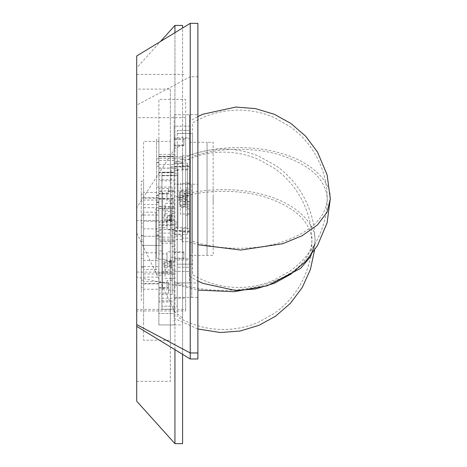 <?xml version="1.0" encoding="UTF-8"?>
<svg xmlns="http://www.w3.org/2000/svg" width="467" height="467" viewBox="0 0 467 467"><rect width="100%" height="100%" fill="white"/><g stroke="black" fill="none" stroke-linecap="round" stroke-linejoin="round"><path stroke-width="0.35" stroke-dasharray="2.33 1.75" d="M174.173 290.602L174.173 300.841L158.879 300.841L158.879 293.153L168.593 293.153L168.593 282.5L158.879 282.5L158.879 293.153L158.879 180.787L174.173 180.787L174.173 290.602L174.173 191.032M158.879 193.706L168.593 193.706L168.593 188.481L168.593 193.904L158.879 193.904M168.593 188.481L158.879 188.481L158.879 282.5M158.879 213.863L158.879 267.772L158.879 208.317L174.173 208.317L174.173 273.312L158.879 273.312L158.879 267.772M158.879 289.925L158.879 230.768L158.879 294.578L158.879 289.925L162.627 289.925L162.627 230.768L158.879 230.768M158.879 187.057L158.879 250.861L158.879 187.057L158.879 202.293L156.585 202.293L156.585 258.298L156.585 210.529L158.879 210.529L158.879 258.444L156.585 258.444L156.585 195.299L158.879 195.299L158.879 139.3L158.879 187.069L156.585 187.069L156.585 139.154L158.879 139.154L158.879 187.069L172.183 187.057L172.183 240.75L172.183 187.057M158.879 283.183L158.879 287.619L158.879 282.722L166.982 282.722L166.982 288.075L158.879 288.075L158.879 287.619M158.879 222.806L158.879 227.242L158.879 222.35L166.982 222.35L166.982 227.703L158.879 227.703L158.879 227.242M158.879 254.387L158.879 258.829L158.879 253.931L166.982 253.931L166.982 259.284L158.879 259.284L158.879 258.829M158.879 194.009L158.879 198.452L158.879 193.554L166.982 193.554L166.982 198.907L158.879 198.907L158.879 198.452M172.183 263.925L172.183 294.578L172.183 240.884L172.183 263.925L162.627 263.925L162.627 289.925M158.879 275.162L162.627 275.162M162.627 230.768L162.627 245.531L158.879 245.531M158.879 206.467L162.627 206.467L162.627 250.861L158.879 250.861M174.173 240.727L172.183 240.75M174.173 216.011L174.173 211.668L164.997 211.703L174.173 211.668L174.173 207.103L174.173 216.011L164.997 216.011L164.997 207.103L174.173 207.103L174.173 203.355L164.997 203.355L164.997 216.011M174.173 220.541L174.173 219.257L164.997 219.257L164.997 220.541L174.173 220.541M174.173 269.973L164.997 269.944L174.173 269.973L174.173 274.532L174.173 262.372L174.173 269.973M174.173 278.274L174.173 274.532L164.997 274.532L164.997 262.372L164.997 278.274L174.173 278.274M174.173 261.088L174.173 262.372L164.997 262.372L164.997 261.088L174.173 261.088M174.173 192.235L174.173 200.226L174.173 191.412L166.982 191.412L166.982 200.226L166.982 192.235M314.816 244.06L315.003 240.814C315.978 223.244 295.523 203.904 267.498 195.907C240.417 186.958 200.226 187.641 174.173 197.5L174.173 305.126L174.173 168.173L174.173 289.394L174.173 180.566L174.173 201.049L166.982 201.049L166.982 200.226M174.173 252.612L174.173 260.604L174.173 251.789L166.982 251.789L166.982 260.604L166.982 252.612M174.173 260.604L174.173 261.427L166.982 261.427L166.982 260.604M197.88 329.002L174.173 318.354L174.173 172.376L174.173 313.462L158.879 313.462L158.879 180.566L158.879 313.462L174.173 313.462L174.173 200.232L174.173 301.063L174.173 280.585L166.982 280.585L166.982 289.394L166.982 281.403M174.173 289.394L174.173 290.217L166.982 290.217L166.982 289.394M174.173 221.031L174.173 229.017L174.173 220.208L166.982 220.208L166.982 229.017L166.982 221.031M174.173 229.017L174.173 229.84L166.982 229.84L166.982 229.017M174.173 267.772L174.173 213.863M158.879 240.884L172.183 240.884M172.183 294.578L158.879 294.578M172.183 210.097L162.627 210.097L162.627 191.703L158.879 191.703M172.183 217.71L162.627 217.71L162.627 210.097M158.879 236.098L162.627 236.098L162.627 217.71M162.627 236.098L162.627 250.861M162.627 206.467L162.627 191.703M172.183 271.537L162.627 271.537M162.627 245.531L162.627 263.925M166.982 222.806L166.982 227.242M166.982 283.183L166.982 287.619M166.982 254.387L166.982 258.829M166.982 194.009L166.982 198.452M168.593 293.153L168.593 282.5M158.879 287.725L168.593 287.725M158.879 287.923L168.593 287.923M168.593 199.135L158.879 199.135M183.881 138.769L189.468 138.769L189.468 258.823L183.881 258.823M183.881 258.677L183.881 251.859L183.881 258.817L174.173 258.817L174.173 139.452L183.881 139.452L183.881 138.915M174.173 258.817L174.173 139.452M174.173 231.218L174.173 166.38L174.173 231.293L189.468 231.293L189.468 166.38L189.468 231.218M174.173 166.38L189.468 166.38M174.173 204.289L174.173 295.039L174.173 169.86L174.173 175.452L177.921 175.452L177.921 227.009L174.173 227.009M174.173 227.733L174.173 163.152L174.173 227.733L187.477 227.733L187.477 163.152L187.477 227.733M174.173 166.952L174.173 161.605L174.173 166.952L182.276 166.958L182.276 161.611L182.276 166.952M174.173 239.571L174.173 234.224L174.173 239.571L182.276 239.577L182.276 234.23L182.276 239.571M174.173 163.362L174.173 158.015L174.173 163.362L182.276 163.368L182.276 158.021L182.276 163.362M174.173 235.981L174.173 230.64L174.173 235.981L182.276 235.993L182.276 230.645L182.276 235.981M187.477 206.729L187.477 169.86L187.477 234.44L187.477 206.729L177.921 206.729L177.921 175.452M174.173 173.613L177.921 173.613M177.921 227.009L177.921 228.848L174.173 228.848M174.173 223.985L177.921 223.985L177.921 170.583L174.173 170.583M174.173 163.152L187.477 163.152M189.468 138.915L189.468 258.677M180.291 206.233L180.291 195.708L189.468 195.708L189.468 207.611L189.468 195.708L189.468 196.111L180.291 196.111L180.291 206.233L189.468 206.233M189.468 214.009L189.468 207.611L180.291 207.611L180.291 214.009L189.468 214.009M189.468 191.347L189.468 201.89L189.468 191.347L180.291 191.347L180.291 189.981L180.291 201.89L180.291 191.347M189.468 183.595L189.468 189.981L180.291 189.981L180.291 183.595L189.468 183.595M189.468 201.89L189.468 201.481L180.291 201.481L180.291 201.89L189.468 201.89M189.468 238.117L189.468 228.509L189.468 238.129L182.276 238.129L182.276 228.497L182.276 238.117M189.468 165.499L189.468 155.89L189.468 165.511L182.276 165.511L182.276 155.879L182.276 165.499M189.468 169.089L189.468 159.475L189.468 169.101L182.276 169.101L182.276 159.463L189.468 159.475M189.468 241.708L189.468 232.093L189.468 241.719L182.276 241.719L182.276 232.081L189.468 232.093M174.173 234.44L187.477 234.44M187.477 169.86L174.173 169.86M187.477 200.022L177.921 200.022L177.921 222.14L174.173 222.14M187.477 190.869L177.921 190.869L177.921 200.022M174.173 168.745L177.921 168.745L177.921 190.869M177.921 168.745L177.921 170.583M177.921 223.985L177.921 222.14M187.477 197.576L177.921 197.576M177.921 228.848L177.921 206.729M182.276 232.093L182.276 241.708M182.276 159.475L182.276 169.089M183.881 139.452L183.881 145.739L183.881 138.775L174.173 138.775M183.881 145.062L174.173 145.062M174.173 145.739L183.881 145.739M174.173 251.859L183.881 251.859M183.881 258.146L174.173 258.146M183.881 252.53L174.173 252.53M180.291 195.708L180.291 196.111L180.291 195.708M174.173 202.789L174.173 224.353L170.35 224.353L170.35 202.789L174.173 202.789L174.173 257.276L170.35 257.276L170.35 278.84L174.173 278.84L174.173 257.276M170.35 257.276L170.35 278.84M170.35 267.159L170.35 260.814L170.35 267.813L171.494 267.813L171.494 267.159L171.494 267.813L169.965 267.813L169.965 260.166L171.494 260.166L170.35 260.166L170.35 260.814M170.35 202.789L170.35 213.629L174.173 213.629L174.173 214.178M170.35 268.005L174.173 268.005L174.173 278.84M191.762 287.748L191.762 297.403L174.173 297.403L174.173 184.232L191.762 184.232L191.762 287.748L191.762 193.887M174.173 287.748L174.173 193.887M174.173 267.451L174.173 224.353M155.82 214.178L155.82 267.451L155.82 208.702L174.173 208.702M155.82 267.451L155.82 272.932L174.173 272.932M170.35 224.353L170.35 213.629M170.35 220.815L170.35 214.476L170.35 221.469L171.494 221.469L169.965 221.469L169.965 213.822L171.494 213.822L171.494 214.476L171.494 213.822L170.35 213.822L170.35 214.476M174.173 246.442L170.35 246.442M170.35 235.193L174.173 235.193M171.494 260.814L171.494 267.159L171.494 260.814M171.494 214.476L171.494 221.469L171.494 214.476M189.468 208.37L189.468 182.434L185.644 182.434L185.644 208.37L189.468 208.37L189.468 230.914L171.115 230.914L171.115 166.76L171.115 230.838M185.644 215.159L185.644 189.223L189.468 189.223L189.468 215.159L185.644 215.159L185.644 189.223M185.644 197.868L185.644 205.509L185.644 197.868L186.788 197.862L186.788 205.509L186.788 197.868L185.259 197.862L185.259 205.498L185.259 197.868M185.644 208.37L185.644 209.724L189.468 209.724M185.644 187.874L189.468 187.874L189.468 189.223M189.468 142.347L207.05 142.213L207.05 255.385L207.05 142.213L213.168 142.213L213.168 255.385L189.468 255.385L189.468 142.347L189.468 255.245M207.05 255.245L207.05 142.347M189.468 187.874L189.468 182.434M189.468 230.838L189.468 215.159M189.468 166.76L171.115 166.76M185.644 182.434L185.644 209.724M185.644 192.095L185.644 199.736L185.644 192.095L186.788 192.089L186.788 199.724L186.788 192.095L186.788 199.724L185.259 199.736L185.259 192.095L186.788 192.089L186.788 199.724L185.644 199.736M189.468 213.81L185.644 213.81M189.468 183.788L185.644 183.788M169.965 267.159L169.965 260.814M169.965 265.892L169.965 262.086L169.965 266.283L167.291 266.283L167.291 261.695L169.965 261.695L169.965 262.086M167.291 267.159L167.291 267.813L164.232 267.813L164.232 260.166L167.291 260.166L167.291 267.159L167.291 260.814M164.232 267.159L164.232 260.814M167.291 262.086L167.291 265.892M169.965 214.476L169.965 220.815M169.965 219.548L169.965 215.742L169.965 219.939L167.291 219.939L167.291 215.351L169.965 215.351L169.965 215.742M167.291 220.815L167.291 221.469L164.232 221.469L164.232 213.822L167.291 213.822L167.291 220.815L167.291 214.476M164.232 214.476L164.232 220.815M167.291 215.742L167.291 219.548M185.259 199.397L185.259 203.974L185.259 199.391L182.585 199.391L182.585 203.974L182.585 199.397M185.259 203.974L182.585 203.974M179.526 197.868L179.526 205.498L179.526 197.868L182.585 197.862L182.585 205.509L182.585 197.868M185.259 199.724L185.259 192.095M185.259 193.624L185.259 198.206L185.259 193.624L182.585 193.618L182.585 198.201L182.585 193.624M182.585 192.095L182.585 199.724L179.526 199.736L179.526 192.095L182.585 192.089L182.585 199.724M179.526 199.724L179.526 192.095M191.762 272.43L191.762 297.403L197.88 297.403L197.88 184.232L191.762 184.232L191.762 287.748L191.762 209.204M197.88 272.43L197.88 209.204M207.05 194.862L207.05 202.736M213.168 202.736L213.168 194.862M141.291 267.533L143.585 267.533L143.585 191.347L143.585 201.44L141.291 201.44L141.291 181.173L143.585 181.173L143.585 215.141L141.291 215.141L141.291 290.281L141.291 191.347L141.291 214.096L143.585 214.096L143.585 300.462L141.291 300.462L141.291 280.194L143.585 280.194L143.585 266.494L141.291 266.494L141.291 267.533M141.291 286.469L141.291 284.333L141.291 287.31L143.585 287.31L143.585 284.333L143.585 286.469M141.291 284.333L141.291 283.487L143.585 283.487L143.585 284.333M141.291 257.673L141.291 255.537L141.291 258.52L143.585 258.52L143.585 255.537L143.585 257.673M141.291 255.537L141.291 254.696L143.585 254.696L143.585 255.537M141.291 197.302L141.291 195.165L141.291 198.142L143.585 198.142L143.585 195.165L143.585 197.302M141.291 195.165L141.291 194.319L143.585 194.319L143.585 195.165M141.291 226.092L141.291 223.956L141.291 226.939L143.585 226.939L143.585 223.956L143.585 226.092M141.291 223.956L141.291 223.115L143.585 223.115L143.585 223.956M141.291 245.589L141.291 236.039L141.291 245.589L143.585 245.589L143.585 246.179L141.291 246.179L141.291 245.589M141.291 235.45L141.291 236.039L143.585 236.039L143.585 235.45L141.291 235.45M143.585 239.886L143.585 245.589L143.585 239.886L141.291 239.886M158.879 210.529L158.879 258.298L158.879 202.293L156.585 202.293L156.585 139.3L156.585 195.299L158.879 195.299L158.879 210.529M156.585 195.603L156.585 202.48L156.585 195.603L158.879 195.603L158.879 202.468L158.879 195.603M158.879 202.48L156.585 202.468L158.879 202.48M197.88 23.35L197.88 76.746L190.232 76.746L190.232 23.35M197.88 76.746L197.88 358.989M190.232 358.989L190.232 76.746L136.703 105.133L136.703 55.993M197.88 129.032L197.88 268.56L197.88 114.684L174.173 114.684L174.173 268.56L174.173 129.032M197.88 268.56L197.88 282.909L174.173 282.909L174.173 268.56M136.703 105.133L136.703 326.345L136.703 233.01L174.938 312.079L174.938 349.66M136.703 117.678L136.703 310.952L136.703 117.678L185.644 117.678L185.644 309.387L136.703 309.387M174.173 233.582L174.173 233.051L174.173 233.582M174.173 164.547L174.173 164.016L174.173 164.547M174.173 195.019L174.173 194.488L174.173 195.019M158.879 170.496L158.879 241.322L158.879 156.27L174.173 156.27L174.173 241.322L174.173 154.449L158.879 154.449L158.879 172.165L174.173 172.165L174.173 170.496M174.173 175.75L174.173 172.796L158.879 172.796L158.879 175.75L174.173 175.75M158.879 227.102L158.879 225.433L174.173 225.433L174.173 227.102M174.173 241.322L174.173 243.149L158.879 243.149L158.879 241.322L174.173 241.322M174.173 221.843L174.173 224.802L158.879 224.802L158.879 221.843L174.173 221.843M174.173 160.957L174.173 160.426L174.173 160.957M174.173 237.166L174.173 236.635L174.173 237.166M182.585 25.428L182.585 285.319L174.938 285.319L174.938 25.428M182.585 285.319L182.585 443.65M174.938 443.65L174.938 285.319L136.703 277.042L136.703 67.884L160.461 41.505M182.585 354.325L182.585 317.969L174.938 312.079M174.938 32.678L174.938 148.448L182.585 144.986L182.585 28.014M182.585 144.986L182.585 317.969M182.585 171.05L182.585 310.578L182.585 156.702L158.879 156.702L158.879 310.578L158.879 171.05M182.585 310.578L182.585 324.927L158.879 324.927L158.879 310.578M136.703 401.194L136.703 277.042M136.703 67.884L136.703 207.78L174.938 148.448M136.703 381.335L136.703 89.115L136.703 381.335L170.35 381.335L170.35 89.115L136.703 89.115M158.879 283.265L158.879 287.538L158.879 281.578L143.585 281.578L143.585 289.225L158.879 289.225L158.879 287.538M158.879 194.097L158.879 198.364L158.879 192.41L143.585 192.41L143.585 200.057L158.879 200.057L158.879 198.364M158.879 236.238L143.585 236.238L143.585 283.942L143.585 197.687L143.585 236.238L158.879 236.238L158.879 197.687L158.879 245.391L143.585 245.391L158.879 245.391L158.879 283.942L158.879 236.238M158.879 197.687L158.879 198.212L143.585 198.212L143.585 197.687L158.879 197.687M158.879 283.942L158.879 283.416L143.585 283.416L143.585 283.942L158.879 283.942M158.879 222.887L158.879 227.16L158.879 221.2L143.585 221.2L143.585 228.848L158.879 228.848L158.879 227.16M158.879 254.474L158.879 258.741L158.879 252.781L143.585 252.781L143.585 260.428L158.879 260.428L158.879 258.741M158.879 271.146L158.879 275.419L158.879 269.459L143.585 269.459L143.585 277.106L158.879 277.106L158.879 275.419M158.879 210.483L158.879 206.216L158.879 212.17L143.585 212.17L143.585 204.523L158.879 204.523L158.879 206.216M136.703 272.086L170.35 272.086M170.35 89.115L170.35 220.646L136.703 220.646M170.35 220.646L170.35 381.335M170.35 185.282L170.35 323.263L170.35 141.408L143.585 141.408L143.585 323.263L143.585 185.282M170.35 296.352L170.35 340.221L143.585 340.221L143.585 296.352M143.585 287.538L143.585 283.265M143.585 198.364L143.585 194.097M143.585 227.16L143.585 222.887M143.585 258.741L143.585 254.474M143.585 275.419L143.585 271.146M143.585 206.216L143.585 210.483M136.703 74.44L185.644 74.44M185.644 309.387L185.644 310.952L136.703 310.952M185.644 310.952L185.644 117.678M185.644 143.264L185.644 281.245L185.644 99.389L158.879 99.389L158.879 281.245L158.879 143.264M185.644 254.334L185.644 298.203L158.879 298.203L158.879 254.334M158.879 233.582L158.879 233.051L158.879 233.582M158.879 164.547L158.879 164.016L158.879 164.547M158.879 195.019L158.879 194.488L158.879 195.019M158.879 202.579L158.879 203.11L158.879 202.579M158.879 160.957L158.879 160.426L158.879 160.957M158.879 237.166L158.879 236.635L158.879 237.166M143.585 266.604L158.879 266.604M143.585 215.03L158.879 215.03M158.879 239.162L174.173 239.162M158.879 168.056L174.173 168.056M174.173 158.43L158.879 158.43M174.173 229.536L158.879 229.536M158.879 168.173L158.879 301.063L158.879 168.173L174.173 168.173L158.879 168.173M174.173 287.806L174.173 171.05L174.173 324.927L158.879 324.927L158.879 171.05L158.879 287.806M174.173 193.823L174.173 156.702L158.879 156.702L158.879 193.823M174.173 203.851L174.173 239.384M174.173 193.741L174.173 126.154L189.468 126.154L189.468 276.336L197.88 281.058M189.468 204.651L189.468 114.888L189.468 282.909L174.173 282.909L174.173 114.684L189.468 114.684L189.468 192.941M189.468 193.741L189.468 203.851M174.173 192.941L174.173 204.651M177.232 283.183C202.538 292.354 240.925 292.704 266.756 284C295.634 274.117 310.695 259.722 311.944 240.814C311.944 225.1 307.899 210.179 299.82 196.047C293.223 184.897 284.759 175.668 274.415 168.365L258.636 159.48C247.031 154.431 234.749 151.979 221.796 152.125C205.521 152.546 190.664 156.83 177.232 164.979L177.232 198.452C202.538 189.275 240.925 188.925 266.756 197.634C295.634 207.517 310.695 221.907 311.944 240.814C311.944 256.529 307.899 271.455 299.82 285.582C293.223 296.732 284.759 305.961 274.415 313.269L258.636 322.148C247.031 327.198 234.749 329.649 221.796 329.504C205.521 329.083 190.664 324.798 177.232 316.649L177.232 177.921L177.232 306.194L161.938 306.194L161.938 277.34L161.938 309.253L161.938 172.376L161.938 306.194L174.173 306.194L174.173 277.34M174.173 197.5L174.173 163.281C188.049 154.507 203.472 149.779 220.447 149.096C233.961 148.757 246.81 151.156 258.992 156.305L275.536 165.417C286.399 172.953 295.302 182.527 302.242 194.132C310.742 208.837 314.997 224.399 315.003 240.814L314.519 250.242M177.232 198.452L177.232 295.039L177.232 175.434L161.938 175.434L174.173 175.434M192.527 241.165L192.527 135.903L192.527 264.176L177.232 264.176L177.232 235.321L177.232 267.235L189.468 267.235L177.232 267.235L177.232 130.357L177.232 264.176L189.468 264.176L189.468 133.416L177.232 133.416L192.527 133.416L192.527 253.021L192.527 156.433C217.826 147.257 256.22 146.907 282.05 155.616C310.929 165.499 325.989 179.888 327.239 198.796C325.989 217.704 310.929 232.099 282.05 241.982C256.22 250.686 217.826 250.335 192.527 241.165L192.527 274.631C205.959 282.78 220.815 287.065 237.09 287.485C250.043 287.631 262.326 285.179 273.931 280.13L289.709 271.245C300.048 263.943 308.518 254.713 315.114 243.564C323.193 229.437 327.233 214.511 327.239 198.796C327.233 183.082 323.193 168.161 315.114 154.028C308.518 142.879 300.048 133.65 289.709 126.347L273.931 117.462C262.326 112.413 250.043 109.961 237.09 110.107C220.815 110.527 205.959 114.812 192.527 122.961L192.527 156.433M330.297 198.796C331.272 181.225 310.818 161.886 282.792 153.888C255.706 144.939 215.52 145.622 189.468 155.482L189.468 263.108L189.468 121.262L197.88 116.54M189.468 155.482L189.468 130.357L177.232 130.357L189.468 130.357L189.468 267.235L189.468 126.154L174.173 126.154L174.173 158.214M177.232 235.321L177.232 144.572L177.232 235.321M174.173 274.993L174.173 301.991L158.879 301.991L158.879 179.643L174.173 179.643L174.173 291.554L174.173 206.642M158.879 274.993L158.879 206.642M161.938 279.05L161.938 202.579L161.938 279.05M189.468 232.975L189.468 259.973L174.173 259.973L174.173 137.625L189.468 137.625L189.468 249.536L189.468 164.623M174.173 232.975L174.173 164.623M189.468 162.271L189.468 235.321M164.997 265.618L174.173 265.618M141.291 241.748L143.585 241.748M158.879 195.124L156.585 195.124L158.879 195.118M156.585 201.989L158.879 201.989M174.173 284.134L197.88 290.083M189.468 242.116L197.88 244.755M189.468 204.593L180.291 204.593M189.468 193.005L180.291 193.005M174.173 230.64L182.276 230.64M174.173 158.015L182.276 158.015M174.173 161.605L182.276 161.605M174.173 234.224L182.276 234.224M182.276 155.879L189.468 155.879M182.276 228.497L189.468 228.497M185.644 205.509L185.259 205.509M182.585 205.509L179.526 205.509M185.259 198.206L182.585 198.206M158.879 162.37L156.585 162.37M158.879 158.78L156.585 158.78M158.879 231.404L156.585 231.404M158.879 234.989L156.585 234.989M156.585 166.194L158.879 166.194M156.585 162.604L158.879 162.604M156.585 235.228L158.879 235.228M156.585 238.812L158.879 238.812M143.585 273.931L158.879 273.931M143.585 207.698L158.879 207.698M174.173 229.49L158.879 229.49M174.173 160.455L158.879 160.455M174.173 190.927L158.879 190.927M174.173 206.665L158.879 206.665M174.173 156.871L158.879 156.871M174.173 233.08L158.879 233.08M158.879 237.137L174.173 237.137M158.879 168.102L174.173 168.102M158.879 198.574L174.173 198.574M158.879 199.018L174.173 199.018M158.879 164.518L174.173 164.518M174.173 271.438L189.468 271.438L174.173 271.438M174.173 172.376L161.938 172.376L174.173 172.376M161.938 309.253L174.173 309.253L161.938 309.253"/><path stroke-width="0.7" d="M197.88 352.959L197.88 23.35L190.232 23.35L190.232 352.959L197.88 352.959L197.88 358.989L190.232 358.989L190.232 352.959L136.703 324.571L136.703 326.345L190.232 358.989M190.232 23.35L136.703 55.993L136.703 324.571M160.461 41.505L174.938 25.428L182.585 25.428L182.585 28.014M182.585 354.325L182.585 443.65L174.938 443.65L136.703 401.194L136.703 326.345M174.938 349.66L174.938 443.65M174.938 25.428L174.938 32.678M197.88 290.083L233.973 291.729L267.498 285.722L300.62 268.373L310.573 256.546L314.816 244.06M197.88 244.755L240.855 250.043L282.792 243.704L302.102 235.765L317.531 224.878L327.163 212.076L330.297 198.796L327.104 174.81L317.531 152.114L305.657 136.23L290.83 123.399L274.287 114.287L255.513 108.624L235.742 107.077L202.964 114.211L197.88 116.54M197.88 329.002L220.447 332.533L240.219 330.992L258.992 325.324L275.536 316.217L290.363 303.387L302.242 287.503L310.427 269.43L314.519 250.242M197.88 281.058L202.964 283.381L235.742 290.515L255.513 288.974L274.287 283.306L290.83 274.199L305.657 261.368L317.531 245.484L327.104 222.782L330.297 198.796"/></g></svg>
